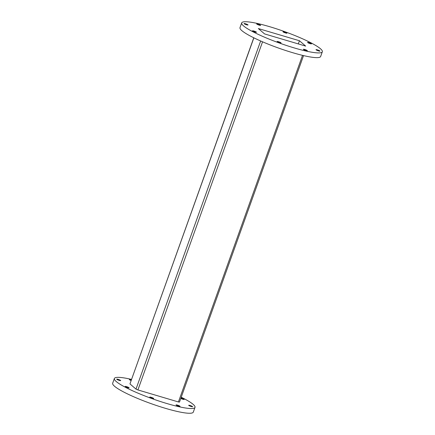 <?xml version="1.0" encoding="UTF-8"?>
<svg xmlns="http://www.w3.org/2000/svg" width="435" height="435" viewBox="0 0 435 435"><rect width="100%" height="100%" fill="white"/><g stroke="black" fill="none" stroke-linecap="round" stroke-linejoin="round"><path stroke-width="0.65" d="M307.24 50.569A2.093 0.304 -160.3 0 1 307.333 50.721A2.093 0.304 -160.3 0 1 305.615 50.422A2.093 0.304 -160.3 0 1 303.478 49.454A2.093 0.304 -160.3 0 1 303.385 49.307A2.093 0.304 -160.3 0 1 305.104 49.601A2.093 0.304 -160.3 0 1 307.24 50.569M280.939 42.766A2.093 0.304 -160.3 0 1 281.032 42.918A2.093 0.304 -160.3 0 1 279.313 42.619A2.093 0.304 -160.3 0 1 277.177 41.651A2.093 0.304 -160.3 0 1 277.084 41.504A2.093 0.304 -160.3 0 1 278.802 41.798A2.093 0.304 -160.3 0 1 280.939 42.766M256.367 32.103A2.093 0.304 -160.3 0 1 256.46 32.255A2.093 0.304 -160.3 0 1 254.741 31.956A2.093 0.304 -160.3 0 1 252.604 30.988A2.093 0.304 -160.3 0 1 252.512 30.841A2.093 0.304 -160.3 0 1 254.23 31.135A2.093 0.304 -160.3 0 1 256.367 32.103M247.917 24.828A2.093 0.304 -160.3 0 1 248.01 24.98A2.093 0.304 -160.3 0 1 246.292 24.681A2.093 0.304 -160.3 0 1 244.155 23.713A2.093 0.304 -160.3 0 1 244.062 23.566A2.093 0.304 -160.3 0 1 245.78 23.86A2.093 0.304 -160.3 0 1 247.917 24.828M260.543 25.203A2.093 0.304 -160.3 0 1 260.636 25.35A2.093 0.304 -160.3 0 1 258.917 25.056A2.093 0.304 -160.3 0 1 256.78 24.088A2.093 0.304 -160.3 0 1 256.688 23.941A2.093 0.304 -160.3 0 1 258.406 24.235A2.093 0.304 -160.3 0 1 260.543 25.203M286.844 33.006A2.093 0.304 -160.3 0 1 286.937 33.152A2.093 0.304 -160.3 0 1 285.219 32.859A2.093 0.304 -160.3 0 1 283.082 31.891A2.093 0.304 -160.3 0 1 282.989 31.744A2.093 0.304 -160.3 0 1 284.707 32.038A2.093 0.304 -160.3 0 1 286.844 33.006M311.416 43.669A2.093 0.304 -160.3 0 1 311.509 43.815A2.093 0.304 -160.3 0 1 309.791 43.522A2.093 0.304 -160.3 0 1 307.654 42.554A2.093 0.304 -160.3 0 1 307.561 42.402A2.093 0.304 -160.3 0 1 309.28 42.701A2.093 0.304 -160.3 0 1 311.416 43.669M319.866 50.944A2.093 0.304 -160.3 0 1 319.959 51.091A2.093 0.304 -160.3 0 1 318.241 50.797A2.093 0.304 -160.3 0 1 316.104 49.829A2.093 0.304 -160.3 0 1 316.011 49.677A2.093 0.304 -160.3 0 1 317.729 49.976A2.093 0.304 -160.3 0 1 319.866 50.944M322.33 51.765L320.633 56.496A42.826 6.259 -160.3 0 1 285.523 50.455A42.826 6.259 -160.3 0 1 241.876 30.657A42.826 6.259 -160.3 0 1 240 27.622L241.691 22.892A42.826 6.259 -160.3 0 1 276.807 28.927A42.826 6.259 -160.3 0 1 320.448 48.731A42.826 6.259 -160.3 0 1 322.33 51.765A42.826 6.259 -160.3 0 1 287.214 45.729A42.826 6.259 -160.3 0 1 243.573 25.926A42.826 6.259 -160.3 0 1 241.691 22.892M176.148 405.067A2.093 0.304 -160.3 0 1 176.061 404.92A2.093 0.304 -160.3 0 1 177.779 405.213A2.093 0.304 -160.3 0 1 179.911 406.187A2.093 0.304 -160.3 0 1 180.003 406.333A2.093 0.304 -160.3 0 1 178.285 406.034A2.093 0.304 -160.3 0 1 176.148 405.067M149.847 397.264A2.093 0.304 -160.3 0 1 149.754 397.117A2.093 0.304 -160.3 0 1 151.472 397.411A2.093 0.304 -160.3 0 1 153.609 398.378A2.093 0.304 -160.3 0 1 153.702 398.531A2.093 0.304 -160.3 0 1 151.984 398.232A2.093 0.304 -160.3 0 1 149.847 397.264M125.275 386.601A2.093 0.304 -160.3 0 1 125.182 386.454A2.093 0.304 -160.3 0 1 126.9 386.748A2.093 0.304 -160.3 0 1 129.037 387.721A2.093 0.304 -160.3 0 1 129.13 387.868A2.093 0.304 -160.3 0 1 127.411 387.574A2.093 0.304 -160.3 0 1 125.275 386.601M116.83 379.325A2.093 0.304 -160.3 0 1 116.738 379.179A2.093 0.304 -160.3 0 1 118.456 379.472A2.093 0.304 -160.3 0 1 120.587 380.446A2.093 0.304 -160.3 0 1 120.68 380.592A2.093 0.304 -160.3 0 1 118.962 380.299A2.093 0.304 -160.3 0 1 116.83 379.325M131.065 380.489A2.093 0.304 -160.3 0 1 129.451 379.701A2.093 0.304 -160.3 0 1 129.364 379.554A2.093 0.304 -160.3 0 1 131.272 379.913M180.933 398.03A2.093 0.304 -160.3 0 1 184.092 399.281A2.093 0.304 -160.3 0 1 184.179 399.428A2.093 0.304 -160.3 0 1 182.896 399.27A2.093 0.304 -160.3 0 1 180.786 398.449M188.774 405.442A2.093 0.304 -160.3 0 1 188.681 405.295A2.093 0.304 -160.3 0 1 190.399 405.589A2.093 0.304 -160.3 0 1 192.536 406.556A2.093 0.304 -160.3 0 1 192.629 406.703A2.093 0.304 -160.3 0 1 190.911 406.41A2.093 0.304 -160.3 0 1 188.774 405.442M181.226 397.22A42.826 6.259 -160.3 0 1 193.124 404.343A42.826 6.259 -160.3 0 1 195 407.377A42.826 6.259 -160.3 0 1 159.884 401.342A42.826 6.259 -160.3 0 1 116.243 381.538A42.826 6.259 -160.3 0 1 114.367 378.504A42.826 6.259 -160.3 0 1 131.457 379.396M195 407.377L193.309 412.108A42.826 6.259 -160.3 0 1 158.193 406.072A42.826 6.259 -160.3 0 1 114.552 386.269A42.826 6.259 -160.3 0 1 112.67 383.235L114.367 378.504M303.543 55.604L179.481 402.098L178.426 401.956L302.526 55.359M262.555 41.809L137.911 389.934L178.426 401.956M137.911 389.934L135.997 389.107L260.647 40.977M253.871 37.829L129.956 383.904L135.997 389.107M129.956 383.904L253.774 37.78M299.443 40.743L305.669 46.105L264.578 33.914L258.352 28.552L299.443 40.743L298.307 43.919"/></g></svg>
